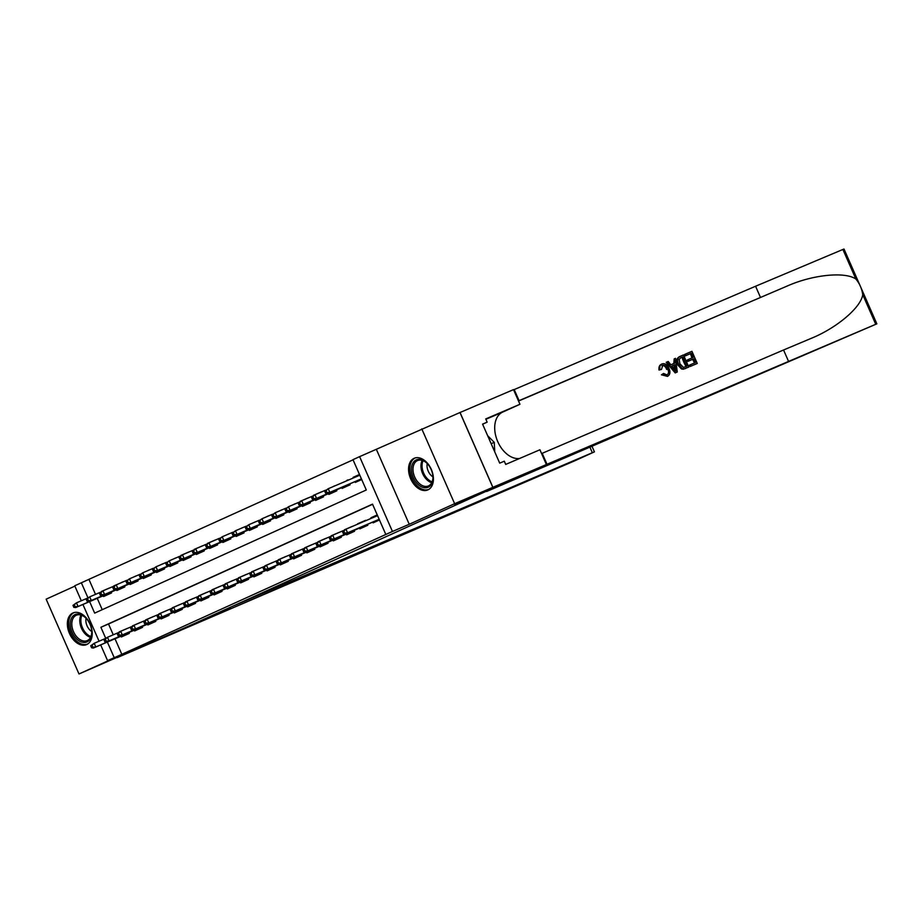 <?xml version="1.0" encoding="UTF-8"?>
<svg xmlns="http://www.w3.org/2000/svg" width="923" height="923" viewBox="0 0 923 923"><rect width="100%" height="100%" fill="white"/><g stroke="black" fill="none" stroke-linecap="round" stroke-linejoin="round"><path stroke-width="1.38" d="M414.058 458.327A17.225 11.341 -113.2 0 0 410.608 478.668A17.225 11.341 -113.2 0 0 427.764 489.928A17.225 11.341 -113.2 0 0 427.914 489.871A17.225 11.341 -113.2 0 0 431.364 469.519A17.225 11.341 -113.2 0 0 414.208 458.258A17.225 11.341 -113.2 0 0 414.058 458.327M72.871 612.987A17.225 11.341 -113.2 0 0 69.41 633.34A17.225 11.341 -113.2 0 0 86.577 644.6A17.225 11.341 -113.2 0 0 86.716 644.531A17.225 11.341 -113.2 0 0 90.177 624.19A17.225 11.341 -113.2 0 0 73.021 612.93A17.225 11.341 -113.2 0 0 72.871 612.987M89.612 601.6L94.665 613.114L366.293 489.986L352.978 459.654L359.601 456.643L392.448 531.463L385.826 534.463L372.511 504.131L100.884 627.271L105.637 638.116M492.894 487.321L454.924 504.523L508.4 481.644L486.663 491.486L876.85 323.835L492.894 487.321L460.046 412.5L359.601 456.643M74.878 586.14L46.15 599.165L78.997 673.975L124.374 653.403L107.564 660.603L100.676 644.912M81.305 600.781L74.728 585.782L81.351 582.782L87.893 597.666M353.048 459.816L81.351 582.782M459.977 412.535L492.824 487.344L454.635 503.693L421.788 428.883M492.824 487.344L454.727 504.616L491.394 488.925L191.938 624.663L78.997 673.975M372.777 522.072L373.111 522.845L379.457 519.972M359.52 528.083L359.866 528.844L367.816 525.245L367.423 524.368M346.275 534.094L346.61 534.855L354.559 531.256L354.178 530.379M333.03 540.093L333.365 540.866L341.314 537.255L340.922 536.378M319.773 546.104L320.108 546.866L328.057 543.266L327.677 542.389M306.528 552.104L306.863 552.877L314.812 549.277L314.431 548.389M293.272 558.115L293.606 558.876L301.567 555.277L301.175 554.4M280.027 564.126L280.361 564.888L288.311 561.288L287.93 560.411M266.77 570.126L267.116 570.899L275.066 567.287L274.673 566.41M253.525 576.137L253.86 576.898L261.809 573.298L261.428 572.422M240.28 582.136L240.615 582.909L248.564 579.309L248.172 578.421M227.023 588.147L227.358 588.909L235.307 585.309L234.927 584.432M213.778 594.158L214.113 594.92L222.062 591.32L221.67 590.443M200.522 600.158L200.856 600.931L208.806 597.319L208.425 596.443M187.277 606.169L187.611 606.93L195.561 603.33L195.18 602.454M174.02 612.168L174.366 612.941L182.316 609.342L181.923 608.453M160.775 618.179L161.11 618.941L169.059 615.341L168.678 614.464M147.518 624.19L147.865 624.952L155.814 621.352L155.422 620.475M134.273 630.19L134.608 630.963L142.557 627.352L142.177 626.475M109.399 587.997L101.392 591.47L109.433 588.066M121.582 582.528L122.678 582.067M134.839 576.529L135.923 576.056M148.084 570.518L149.18 570.045M161.34 564.507L162.425 564.045M174.585 558.507L175.682 558.034M188.892 551.954L180.885 555.427L188.927 552.035M202.149 545.955L194.142 549.427L202.183 546.024M215.394 539.943L207.387 543.416L215.428 540.013M227.589 534.475L228.673 534.013M240.822 528.441L241.93 528.002M254.09 522.464L255.175 522.003M267.335 516.465L268.431 515.992M280.592 510.454L281.677 509.981M293.837 504.443L294.933 503.981M308.144 497.901L300.137 501.374L308.178 497.97M321.4 491.89L313.393 495.363L321.435 491.971M333.584 486.433L334.68 485.959M346.956 480.698L348.052 480.237M88.989 579.506L95.507 594.366M97.25 598.335L102.234 609.676M103.272 595.762L103.607 596.523L111.556 592.924L111.175 592.035M116.517 589.751L116.863 590.512L124.813 586.913L124.42 586.036M129.774 583.74L130.108 584.513L138.058 580.902L137.677 580.025M143.019 577.74L143.353 578.502L151.303 574.902L150.922 574.025M156.275 571.729L156.61 572.502L164.559 568.891L164.167 568.014M169.52 565.73L169.855 566.491L177.804 562.892L177.424 562.003M182.777 559.719L183.112 560.48L191.061 556.881L190.669 556.004M196.022 553.708L196.357 554.481L204.306 550.869L203.925 549.993M209.267 547.708L209.613 548.47L217.563 544.87L217.17 543.993M222.524 541.697L222.858 542.47L230.808 538.859L230.427 537.982M235.769 535.698L236.103 536.459L244.064 532.859L243.672 531.971M249.025 529.687L249.36 530.448L257.309 526.848L256.917 525.972M262.27 523.676L262.605 524.449L270.554 520.837L270.174 519.961M275.527 517.676L275.862 518.438L283.811 514.838L283.419 513.961M288.772 511.665L289.107 512.438L297.056 508.827L296.675 507.95M302.017 505.666L302.363 506.427L310.313 502.827L309.92 501.939M315.274 499.655L315.608 500.416L323.558 496.816L323.177 495.939M328.519 493.643L328.865 494.416L336.814 490.805L336.422 489.928M341.775 487.644L342.11 488.405L350.059 484.806L349.679 483.929M355.02 481.633L355.355 482.406L361.701 479.522M353.405 477.941L353.14 477.341L359.485 474.468M115.006 638.774L121.836 654.326L385.826 534.463M372.58 504.293L108.522 623.994L113.264 634.805M121.028 636.201L121.363 636.962L129.312 633.363L128.92 632.486M119.171 631.978L127.178 628.505M132.416 625.967L140.434 622.506M145.672 619.968L153.679 616.495M158.918 613.957L166.936 610.495M172.174 607.957L180.181 604.484M185.419 601.946L193.426 598.473M198.676 595.935L206.683 592.474M211.921 589.935L219.928 586.463M225.177 583.924L233.184 580.463M238.422 577.925L246.429 574.452M251.667 571.914L259.686 568.441M264.924 565.903L272.931 562.442M278.169 559.903L286.188 556.431M291.426 553.892L299.433 550.431M304.671 547.893L312.678 544.42M317.927 541.882L325.934 538.409M331.172 535.871L339.179 532.409M344.417 529.871L352.436 526.398M357.778 524.114L365.808 520.676M371.15 518.391L370.896 517.791L377.242 514.907M376.411 449.455L409.247 524.276L454.635 503.693M409.247 524.276L392.448 531.463M121.836 654.326L107.564 660.603M99.061 641.22L82.932 604.461M107.368 642.05L114.198 657.603M108.522 623.994L100.884 627.271M126.07 628.944L119.136 631.909M359.543 474.607L353.14 477.341M140.4 622.437L132.393 625.909M153.645 616.426L145.638 619.898M165.828 610.922L158.894 613.887M180.147 604.415L172.139 607.888M193.403 598.404L185.396 601.877M206.648 592.404L198.641 595.877M219.905 586.393L211.898 589.866M233.15 580.382L225.143 583.855M246.395 574.383L238.388 577.856M259.651 568.372L251.644 571.845M272.896 562.372L264.889 565.845M286.153 556.361L278.146 559.834M299.398 550.35L291.391 553.823M312.655 544.351L304.648 547.824M325.9 538.34L317.893 541.813M338.072 532.836L331.138 535.813M352.401 526.329L344.394 529.802M365.646 520.318L357.639 523.791M377.299 515.046L370.896 517.791M127.155 628.436L126.093 628.978M127.951 633.236L128.228 633.847M90.731 645.788L91.619 647.808L92.946 647.208L92.058 645.189L90.731 645.788L94.215 643.285L95.819 646.931L129.024 632.716M92.058 645.189L94.215 643.285L104.761 638.774M92.946 647.208L95.819 646.931L93.431 648.015L129.047 632.763M91.619 647.808L93.431 648.015M110.472 593.408L110.206 592.785M72.986 605.35L73.863 607.369L75.19 606.769L74.302 604.75L72.986 605.35L76.471 602.846L78.063 606.492L75.674 607.565L111.291 592.324M75.19 606.769L78.063 606.492L111.268 592.266M74.302 604.75L76.471 602.846L87.016 598.335M75.674 607.565L73.863 607.369M86.081 618.237A14.906 9.818 66.8 0 1 91.758 631.482A14.906 9.818 66.8 0 1 90.685 638.035A14.906 9.818 66.8 0 1 76.274 638.578A14.906 9.818 66.8 0 1 71.359 618.445A14.906 9.818 66.8 0 1 86.081 618.237A9.83 6.473 -113.2 0 0 91.746 631.505M86.277 618.445A13.799 9.092 -113.2 0 0 76.355 615.226A13.799 9.092 -113.2 0 0 72.836 618.848A13.799 9.092 -113.2 0 0 75.167 634.736A13.799 9.092 -113.2 0 0 87.212 640.597A13.799 9.092 -113.2 0 0 90.731 636.985A13.799 9.092 -113.2 0 0 91.735 631.194M74.244 612.526A17.11 11.272 -113.2 0 0 69.929 616.991A17.11 11.272 -113.2 0 0 72.802 636.662A17.11 11.272 -113.2 0 0 87.708 643.989M431.872 483.364A14.906 9.818 66.8 0 1 417.461 483.906A14.906 9.818 66.8 0 1 412.546 463.784A14.906 9.818 66.8 0 1 427.268 463.565A14.906 9.818 66.8 0 1 432.945 476.822A14.906 9.818 66.8 0 1 431.872 483.364M427.476 463.784A13.799 9.092 -113.2 0 0 417.542 460.554A13.799 9.092 -113.2 0 0 414.023 464.177A13.799 9.092 -113.2 0 0 416.354 480.064A13.799 9.092 -113.2 0 0 428.399 485.936A13.799 9.092 -113.2 0 0 431.918 482.314A13.799 9.092 -113.2 0 0 432.933 476.533M427.245 463.554A9.83 6.473 -113.2 0 0 432.933 476.845M415.431 457.854A17.11 11.272 -113.2 0 0 411.116 462.331A17.11 11.272 -113.2 0 0 413.989 482.002A17.11 11.272 -113.2 0 0 428.907 489.328M494.751 451.866L494.255 442.371L487.632 435.656M491.163 443.698L494.255 442.371M230.127 607.357L592.335 452.72L589.947 447.274M592.024 446.386L594.424 451.866L574.856 460.762L117.117 657.661L230.277 607.715M594.424 451.866L592.335 452.72M685.235 354.19L691.927 351.317L697.257 363.454L690.796 366.223L690.185 364.816L695.354 362.601L693.715 358.874L688.893 360.939L688.281 359.532L693.092 357.478L691.258 353.278L685.847 355.586L685.235 354.19L684.635 354.455A28.763 18.945 -113.2 0 0 685.062 355.943L690.462 353.636A28.763 18.945 -113.2 0 0 692.031 357.928M688.281 359.532L687.22 360.016A28.763 18.945 -113.2 0 0 687.843 361.412L692.665 359.347A28.763 18.945 -113.2 0 0 694.558 362.947M690.185 364.816L689.389 365.173A28.763 18.945 -113.2 0 0 690.196 366.489L697.257 363.454M679.939 356.463L679.593 356.613C676.709 358.112 676.04 360.824 677.586 364.77L681.509 368.969L683.343 369.212L688.8 367.077L683.966 368.935L682.259 368.635L678.647 364.297C676.928 360.42 677.447 357.766 680.193 356.347L683.47 354.94L688.8 367.077M679.593 356.613L680.193 356.347M660.026 369.592C659.403 366.8 660.06 364.92 661.999 363.95L661.422 364.204C659.414 365.22 658.618 367.169 659.034 370.042L661.491 369.431L659.034 370.042M661.964 365.646C664.041 365.266 665.61 366.546 666.671 369.488L667.733 369.004C666.591 366.119 664.929 364.885 662.737 365.3L661.491 369.431M662.402 374.369L663.533 373.446L661.433 374.807L667.491 376.388L662.402 374.369L661.433 374.807M788.415 361.066L783.558 349.99L810.336 338.718C836.157 328.473 860.917 307.682 862.751 294.691C861.967 288.864 859.682 283.649 855.886 279.046C844.995 271.42 812.563 274.719 787.215 286.038L518.472 400.894M810.336 338.718L811.213 338.337M666.821 362.07L666.221 362.335L675.198 372.915L677.251 372.015L675.786 372.638L666.821 362.07L668.194 361.481L670.871 364.77L674.782 363.097L674.182 358.92L675.555 358.332L677.251 372.015M674.182 358.92L673.79 363.547M760.437 297.321L755.579 286.245L513.603 389.829M541.593 453.574L783.558 349.99M855.886 279.046L842.895 249.464L755.579 286.245M546.358 464.431L539.92 449.766L505.7 464.419L504.281 461.188L499.701 463.15L482.567 424.119L487.148 422.157L485.729 418.927L519.949 404.274L513.511 389.61L460.046 412.5M519.568 458.489A24.84 16.36 66.8 0 1 496.839 439.383A24.84 16.36 66.8 0 1 502.654 412.108L519.949 404.274M842.895 249.464L844.003 249.025L876.85 323.835M482.614 424.211L487.148 422.157M663.533 373.446L666.983 374.934M666.937 374.957C668.76 373.746 669.025 371.761 667.733 369.004M661.999 363.95C664.952 363.074 667.294 364.573 669.013 368.439C670.594 372.2 670.086 374.842 667.491 376.388M675.544 368.427L675.013 364.666L671.875 366.004L675.901 370.931L675.544 368.427L674.563 368.865L673.963 365.139L675.013 364.666M675.786 372.638L675.198 372.915M671.898 366.016L673.963 365.139M680.782 357.755L679.12 359.485L679.951 363.766L683.412 367.423L686.885 366.223L682.789 356.901L680.828 357.732M678.647 364.297L677.586 364.77M682.259 368.635L681.509 368.969M683.966 368.935L683.343 369.212M682.789 356.901L682.005 357.247A28.763 18.945 -113.2 0 0 686.089 366.569M680.47 357.916L682.005 357.247M685.847 355.586L685.062 355.943M691.258 353.278L690.462 353.636M688.893 360.939L687.843 361.412M693.715 358.874L692.665 359.347M690.796 366.223L690.196 366.489M141.207 627.225L141.473 627.848M103.987 639.777L104.876 641.808L106.191 641.208L105.303 639.178L103.987 639.777L107.472 637.285L109.064 640.92L142.28 626.705M105.303 639.178L107.472 637.285L118.017 632.763M106.191 641.208L109.064 640.92L106.687 642.004L142.304 626.752M104.876 641.808L106.687 642.004M154.453 621.214L154.729 621.837M117.233 633.778L118.121 635.797L119.448 635.197L118.559 633.178L117.233 633.778L120.717 631.274L122.321 634.92L155.526 620.706M118.559 633.178L120.717 631.274L131.262 626.763M119.448 635.197L122.321 634.92L119.932 635.993L155.549 620.752M118.121 635.797L119.932 635.993M166.901 610.415L165.84 610.957M167.709 615.214L167.974 615.837M130.489 627.767L133.973 625.275L135.566 628.909L168.771 614.695L133.177 629.994L135.566 628.909L132.693 629.186L131.804 627.167L130.489 627.767L131.366 629.798L132.693 629.186M131.804 627.167L133.973 625.275L144.519 620.752M131.366 629.798L133.177 629.994M180.954 609.203L181.231 609.826M143.734 621.767L144.623 623.786L145.949 623.187L145.061 621.167L143.734 621.767L147.219 619.264L148.822 622.898L182.027 608.684M145.061 621.167L147.219 619.264L157.764 614.753M145.949 623.187L148.822 622.898L146.434 623.983L182.05 608.742M144.623 623.786L146.434 623.983M123.728 587.409L123.451 586.786M121.559 582.482L122.644 581.986M86.231 599.339L87.12 601.358L88.446 600.758L87.558 598.739L86.231 599.339L89.716 596.846L91.319 600.481L88.931 601.565L124.547 586.313M88.446 600.758L91.319 600.481L124.524 586.267M87.558 598.739L89.716 596.846L100.261 592.324M88.931 601.565L87.12 601.358M136.973 581.398L136.708 580.775M134.816 576.471L135.9 575.987M99.476 593.339L100.365 595.358L101.692 594.758L100.803 592.739L99.476 593.339L102.972 590.835L104.564 594.47L102.176 595.554L137.792 580.313M101.692 594.758L104.564 594.47L137.769 580.255M100.803 592.739L102.972 590.835L113.517 586.324M102.176 595.554L100.365 595.358M150.23 575.387L149.953 574.775M148.061 570.472L149.145 569.976M115.433 589.555L151.049 574.302L115.433 589.555L113.621 589.347L114.948 588.747L114.06 586.728L112.733 587.328L113.621 589.347M112.733 587.328L113.829 585.909L126.763 580.313M114.06 586.728L116.217 584.824L117.809 588.47L114.948 588.747M163.475 569.387L163.198 568.764M161.317 564.461L162.402 563.976M125.978 581.317L126.866 583.348L128.193 582.748L127.305 580.717L125.978 581.317L129.462 578.825L131.066 582.459L128.678 583.544L164.294 568.291M128.193 582.748L131.066 582.459L164.271 568.245M127.305 580.717L129.462 578.825L140.008 574.302M128.678 583.544L126.866 583.348M194.211 603.204L194.476 603.815M156.979 615.756L157.868 617.775L159.194 617.175L158.306 615.156L156.979 615.756L160.475 613.253L162.067 616.899L195.272 602.684M158.306 615.156L160.475 613.253L171.02 608.742M159.194 617.175L162.067 616.899L159.679 617.983L195.295 602.731M157.868 617.775L159.679 617.983M176.731 563.376L176.455 562.753M174.562 558.45L175.647 557.965M139.235 575.317L140.123 577.337L141.438 576.737L140.561 574.717L139.235 575.317L142.719 572.814L144.311 576.46L141.934 577.533L177.551 562.292M141.438 576.737L144.311 576.46L177.528 562.234M140.561 574.717L142.719 572.814L153.264 568.303M141.934 577.533L140.123 577.337M207.456 597.193L207.733 597.816M170.236 609.745L171.124 611.776L172.451 611.176L171.563 609.145L170.236 609.745L173.72 607.253L175.312 610.888L208.529 596.673M171.563 609.145L173.72 607.253L184.265 602.731M172.451 611.176L175.312 610.888L172.936 611.972L208.552 596.72M171.124 611.776L172.936 611.972M189.976 557.377L189.7 556.754M152.48 569.306L153.368 571.325L154.695 570.726L153.806 568.706L152.48 569.306L155.964 566.814L157.568 570.449L155.179 571.533L190.796 556.281M154.695 570.726L157.568 570.449L190.773 556.234M153.806 568.706L155.964 566.814L166.509 562.292M155.179 571.533L153.368 571.325M220.701 591.182L220.978 591.805M183.481 603.746L184.369 605.765L185.696 605.165L184.808 603.146L183.481 603.746L186.965 601.242L188.569 604.888L221.774 590.674M184.808 603.146L186.965 601.242L197.522 596.731M185.696 605.165L188.569 604.888L186.181 605.961L221.797 590.72M184.369 605.765L186.181 605.961M203.222 551.366L202.956 550.743M165.736 563.307L166.613 565.326L167.94 564.726L167.051 562.707L165.736 563.307L169.221 560.803L170.813 564.438L168.424 565.522L204.041 550.281M167.94 564.726L170.813 564.438L204.029 550.223M167.051 562.707L169.221 560.803L179.766 556.292M168.424 565.522L166.613 565.326M233.957 585.182L234.234 585.805M196.737 597.735L197.626 599.765L198.941 599.154L198.064 597.135L196.737 597.735L200.222 595.243L201.814 598.877L235.03 584.663M198.064 597.135L200.222 595.243L210.767 590.72M198.941 599.154L201.814 598.877L199.437 599.962L235.053 584.709M197.626 599.765L199.437 599.962M216.478 545.355L216.201 544.743M178.981 557.296L179.87 559.315L181.196 558.715L180.308 556.696L178.981 557.296L182.466 554.792L184.069 558.438L181.681 559.523L217.297 544.27M181.196 558.715L184.069 558.438L217.274 544.224M180.308 556.696L182.466 554.792L193.011 550.281M181.681 559.523L179.87 559.315M247.202 579.171L247.479 579.794M209.983 591.735L210.871 593.754L212.198 593.154L211.309 591.135L209.983 591.735L213.467 589.232L215.071 592.866L248.275 578.652M211.309 591.135L213.467 589.232L224.012 584.721M212.198 593.154L215.071 592.866L212.682 593.95L248.299 578.709M210.871 593.754L212.682 593.95M229.723 539.355L229.458 538.732M227.566 534.429L228.65 533.944M192.226 551.285L193.115 553.315L194.441 552.715L193.553 550.685L192.226 551.285L195.722 548.793L197.314 552.427L194.926 553.512L230.542 538.259M194.441 552.715L197.314 552.427L230.519 538.213M193.553 550.685L195.722 548.793L206.267 544.27M194.926 553.512L193.115 553.315M260.459 573.171L260.724 573.783M223.239 585.724L224.127 587.743L225.443 587.143L224.554 585.124L223.239 585.724L226.723 583.221L228.316 586.866L261.532 572.652M224.554 585.124L226.723 583.221L237.269 578.709M225.443 587.143L228.316 586.866L225.927 587.951L261.544 572.698M224.127 587.743L225.927 587.951M242.98 533.344L242.703 532.721M240.834 528.475L241.895 527.933M205.483 545.285L206.371 547.304L207.698 546.704L206.81 544.685L205.483 545.285L208.967 542.782L210.559 546.428L208.183 547.501L243.799 532.259M207.698 546.704L210.559 546.428L243.776 532.202M206.81 544.685L208.967 542.782L219.512 538.271M208.183 547.501L206.371 547.304M273.704 567.16L273.981 567.783M236.484 579.713L237.373 581.744L238.699 581.144L237.811 579.113L236.484 579.713L239.968 577.221L241.572 580.855L274.777 566.641M237.811 579.113L239.968 577.221L250.514 572.698M238.699 581.144L241.572 580.855L239.184 581.94L274.8 566.687M237.373 581.744L239.184 581.94M256.225 527.345L255.959 526.721M254.067 522.418L255.152 521.922M218.728 539.274L219.616 541.293L220.943 540.693L220.055 538.674L218.728 539.274L222.212 536.782L223.816 540.417L221.428 541.501L257.044 526.248M220.943 540.693L223.816 540.417L257.021 526.202M220.055 538.674L222.212 536.782L232.769 532.259M221.428 541.501L219.616 541.293M286.961 561.149L287.226 561.772M249.729 573.714L253.225 571.21L254.817 574.856L288.022 560.642L252.429 575.929L254.817 574.856L251.944 575.133L251.056 573.114L249.729 573.714L250.618 575.733L251.944 575.133M251.056 573.114L253.225 571.21L263.77 566.699M250.618 575.733L252.429 575.929M269.481 521.333L269.204 520.71M267.312 516.407L268.397 515.922M231.985 533.275L232.873 535.294L234.2 534.694L233.311 532.675L231.985 533.275L235.469 530.771L237.061 534.405L234.684 535.49L270.301 520.249M234.2 534.694L237.061 534.405L270.277 520.191M233.311 532.675L235.469 530.771L246.014 526.26M234.684 535.49L232.873 535.294M300.206 555.15L300.483 555.773M262.986 567.703L263.874 569.733L265.201 569.122L264.313 567.103L262.986 567.703L266.47 565.211L268.074 568.845L301.279 554.631M264.313 567.103L266.47 565.211L277.015 560.688M265.201 569.122L268.074 568.845L265.686 569.929L301.302 554.677M263.874 569.733L265.686 569.929M282.726 515.322L282.45 514.711M280.569 510.407L281.653 509.911M245.23 527.264L246.118 529.283L247.445 528.683L246.556 526.664L245.23 527.264L248.714 524.76L250.318 528.406L247.929 529.49L283.546 514.238M247.445 528.683L250.318 528.406L283.523 514.192M246.556 526.664L248.714 524.76L259.259 520.249M247.929 529.49L246.118 529.283M313.462 549.139L313.728 549.762M276.231 561.703L277.119 563.722L278.446 563.122L277.558 561.103L276.231 561.703L279.715 559.2L281.319 562.834L314.524 548.62M277.558 561.103L279.715 559.2L290.272 554.688M278.446 563.122L281.319 562.834L278.931 563.918L314.547 548.677M277.119 563.722L278.931 563.918M295.971 509.323L295.706 508.7M293.814 504.396L294.899 503.912M258.486 521.253L259.375 523.283L260.69 522.683L259.801 520.653L258.486 521.253L261.97 518.761L263.563 522.395L261.186 523.479L296.802 508.227M260.69 522.683L263.563 522.395L296.779 508.181M259.801 520.653L261.97 518.761L272.516 514.238M261.186 523.479L259.375 523.283M326.707 543.139L326.984 543.751M289.487 555.692L290.376 557.711L291.703 557.111L290.814 555.092L289.487 555.692L292.972 553.189L294.564 556.834L327.78 542.62M290.814 555.092L292.972 553.189L303.517 548.677M291.703 557.111L294.564 556.834L292.187 557.919L327.803 542.666M290.376 557.711L292.187 557.919M309.228 503.312L308.951 502.689M271.731 515.253L272.62 517.272L273.946 516.672L273.058 514.653L271.731 515.253L275.216 512.75L276.819 516.395L274.431 517.468L310.047 502.227M273.946 516.672L276.819 516.395L310.024 502.17M273.058 514.653L275.216 512.75L285.761 508.238M274.431 517.468L272.62 517.272M339.156 532.34L338.095 532.871M339.952 537.128L340.229 537.751M302.732 549.681L303.621 551.712L304.948 551.112L304.059 549.081L302.732 549.681L306.217 547.189L307.821 550.823L341.025 536.609M304.059 549.081L306.217 547.189L316.762 542.666M304.948 551.112L307.821 550.823L305.432 551.908L341.049 536.655M303.621 551.712L305.432 551.908M322.473 497.312L322.208 496.689M284.976 509.242L285.865 511.261L287.191 510.661L286.303 508.642L284.976 509.242L288.472 506.75L290.064 510.384L287.676 511.469L323.292 496.216M287.191 510.661L290.064 510.384L323.269 496.17M286.303 508.642L288.472 506.75L299.017 502.227M287.676 511.469L285.865 511.261M353.209 531.117L353.474 531.74M315.989 543.682L316.877 545.701L318.193 545.101L317.304 543.082L315.989 543.682L319.473 541.178L321.066 544.824L354.282 530.61M317.304 543.082L319.473 541.178L330.019 536.667M318.193 545.101L321.066 544.824L318.689 545.897L354.305 530.656M316.877 545.701L318.689 545.897M335.73 491.301L335.453 490.678M333.561 486.375L334.645 485.89M298.233 503.243L299.121 505.262L300.448 504.662L299.56 502.643L298.233 503.243L301.717 500.739L303.321 504.373L300.933 505.458L336.549 490.217M300.448 504.662L303.321 504.373L336.526 490.159M299.56 502.643L301.717 500.739L312.262 496.228M300.933 505.458L299.121 505.262M366.454 525.118L366.731 525.741M329.234 537.671L330.122 539.701L331.449 539.09L330.561 537.071L329.234 537.671L332.718 535.178L334.322 538.813L367.527 524.599M330.561 537.071L332.718 535.178L343.264 530.656M331.449 539.09L334.322 538.813L331.934 539.897L367.55 524.645M330.122 539.701L331.934 539.897M348.975 485.29L348.709 484.679M346.817 480.375L347.902 479.879M311.478 497.232L312.366 499.251L313.693 498.651L312.805 496.632L311.478 497.232L314.974 494.728L316.566 498.374L314.178 499.458L349.794 484.206M313.693 498.651L316.566 498.374L349.771 484.16M312.805 496.632L314.974 494.728L325.519 490.217M314.178 499.458L312.366 499.251M342.491 531.671L343.368 533.69L344.694 533.09L343.806 531.071L342.491 531.671L345.975 529.167L347.567 532.802L379.157 519.28M343.806 531.071L345.975 529.167L377.565 515.645M344.694 533.09L347.567 532.802L345.179 533.886L379.18 519.337M343.368 533.69L345.179 533.886M324.734 491.221L325.623 493.251L326.95 492.651L326.061 490.621L324.734 491.221L328.219 488.729L329.811 492.363L327.434 493.447L361.424 478.899M326.95 492.651L329.811 492.363L361.401 478.841M326.061 490.621L328.219 488.729L359.808 475.207M327.434 493.447L325.623 493.251M90.535 637.366A13.799 9.092 66.8 0 1 81.501 628.344A13.799 9.092 66.8 0 1 80.797 615.433A13.799 9.092 66.8 0 1 80.982 615.053M81.87 615.364A13.349 8.792 -113.2 0 0 81.847 615.41A13.349 8.792 -113.2 0 0 90.927 636.512M431.733 482.706A13.799 9.092 66.8 0 1 422.688 473.684A13.799 9.092 66.8 0 1 421.984 460.773A13.799 9.092 66.8 0 1 422.18 460.381M423.057 460.692A13.349 8.792 -113.2 0 0 423.034 460.75A13.349 8.792 -113.2 0 0 432.114 481.852M787.215 286.038L518.541 401.055M519.061 400.64L514.203 389.575M542.193 453.32L547.051 464.384M875.742 324.285L862.751 294.691M485.89 419.284L502.654 412.108M685.662 368.415L685.074 368.681"/></g></svg>
